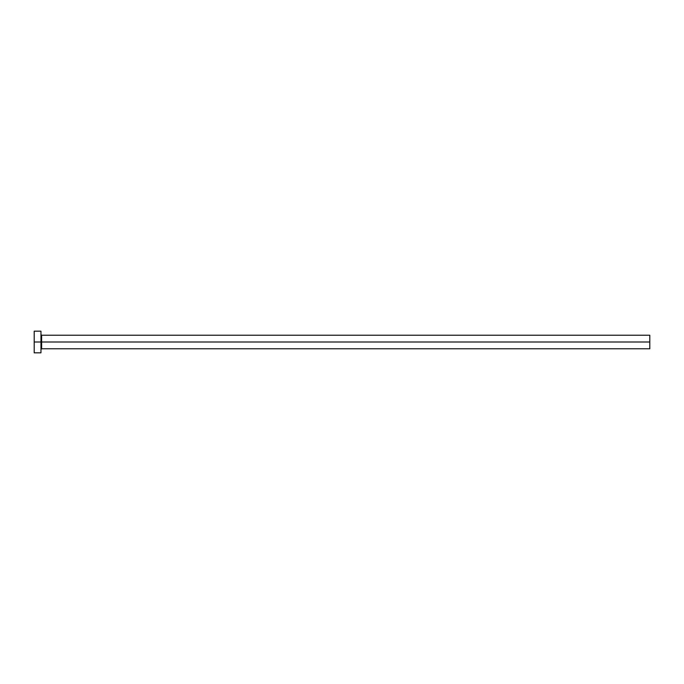 <?xml version="1.0" encoding="UTF-8"?>
<svg xmlns="http://www.w3.org/2000/svg" width="684" height="684" viewBox="0 0 684 684"><rect width="100%" height="100%" fill="white"/><g stroke="black" fill="none" stroke-linecap="round" stroke-linejoin="round"><path stroke-width="1.03" d="M34.2 352.824L34.2 331.176L34.2 342L649.8 342L649.8 348.763L649.8 342L41.639 342L41.639 335.237L41.639 342L34.2 342L34.2 352.824L40.963 352.824L40.963 331.176L40.963 352.824M40.963 349.438L41.639 348.763L41.639 342L41.639 348.763L649.8 348.763M649.8 342L649.8 335.237L649.8 342M649.8 335.237L41.639 335.237L40.963 334.562M34.2 331.176L40.963 331.176"/></g></svg>
